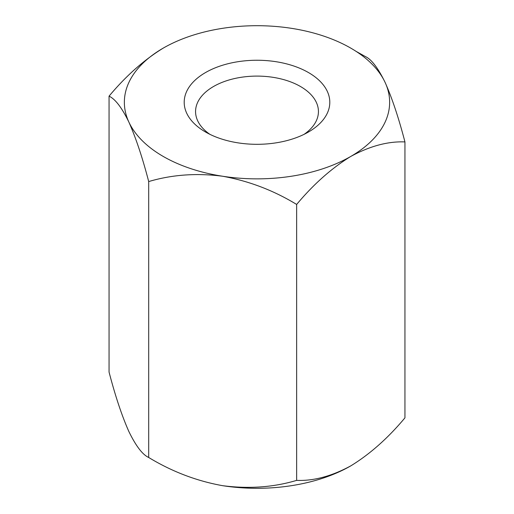 <?xml version="1.0" encoding="UTF-8"?>
<svg xmlns="http://www.w3.org/2000/svg" width="514" height="514" viewBox="0 0 514 514"><rect width="100%" height="100%" fill="white"/><g stroke="black" fill="none" stroke-linecap="round" stroke-linejoin="round"><path stroke-width="0.77" d="M291.329 28.309A132.644 76.58 0 0 0 163.208 48.13A132.644 76.58 0 0 0 128.879 122.101C121.914 107.741 115.309 99.093 109.058 96.15L109.058 372.078C115.309 396.082 121.914 415.897 128.879 431.542C135.921 446.017 142.526 454.672 148.7 457.492L148.7 181.564C142.526 157.798 135.921 137.977 128.879 122.101A132.644 76.58 0 0 0 222.671 176.251A132.644 76.58 0 0 0 350.792 156.429A132.644 76.58 0 0 0 385.121 82.458A132.644 76.58 0 0 0 291.329 28.309M163.208 48.13C144.081 59.849 126.026 75.854 109.058 96.15M308.477 132.002A72.802 42.032 180 0 1 205.523 132.002A72.802 42.032 180 0 1 205.523 72.558A72.802 42.032 180 0 1 308.477 72.558A72.802 42.032 180 0 1 308.477 132.002L308.477 132.002M356.106 51.381L365.3 56.508C371.474 59.328 378.079 67.983 385.121 82.458C392.086 98.103 398.691 117.918 404.942 141.922C387.999 141.215 369.951 146.047 350.792 156.429C331.665 168.155 313.611 184.16 296.642 204.45C273.615 190.418 248.956 181.018 222.671 176.251C196.689 172.871 172.029 174.644 148.7 181.564M404.942 141.922L404.942 417.85C387.999 438.127 369.951 454.132 350.792 465.87C331.665 476.24 313.611 481.072 296.642 480.378C273.615 487.291 248.956 489.058 222.671 485.691C196.689 481.033 172.029 471.634 148.7 457.492M296.642 204.45L296.642 480.378M304.121 134.321A61.436 35.466 0 0 0 318.436 111.564A61.436 35.466 0 0 0 257 76.098A61.436 35.466 0 0 0 195.564 111.564A61.436 35.466 0 0 0 209.879 134.321M222.671 485.691A132.644 76.58 0 0 0 350.792 465.87"/></g></svg>
